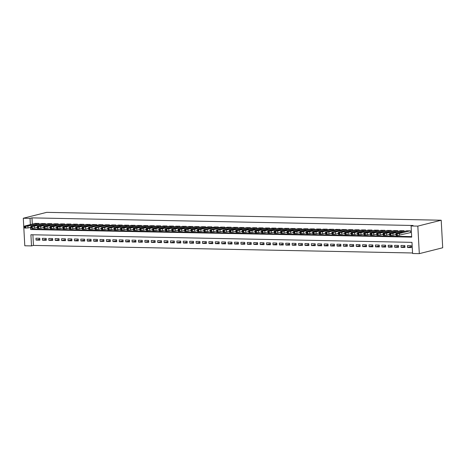 <?xml version="1.0" encoding="UTF-8"?>
<svg xmlns="http://www.w3.org/2000/svg" width="466" height="466" viewBox="0 0 466 466"><rect width="100%" height="100%" fill="white"/><g stroke="black" fill="none" stroke-linecap="round" stroke-linejoin="round"><path stroke-width="0.7" d="M31.519 245.908L24.791 245.774L23.3 218.234L46.687 212.356L441.209 220.226L442.7 247.766L419.313 253.644L412.585 253.51L411.979 242.349L30.913 234.742L31.519 245.908L33.465 245.419L412.556 252.98M39.033 224.181L38.993 223.406L35.154 223.418M45.435 224.303L45.394 223.534L41.556 223.546M51.843 224.431L51.802 223.663L47.963 223.674M58.244 224.56L58.203 223.791L54.365 223.802M64.652 224.688L64.611 223.919L60.772 223.925M71.053 224.816L71.013 224.047L67.174 224.053M77.461 224.944L77.42 224.175L73.581 224.181M83.863 225.072L83.822 224.303L79.983 224.309M90.27 225.2L90.229 224.431L86.391 224.437M96.672 225.328L96.631 224.56L92.792 224.565M103.079 225.457L103.038 224.688L99.2 224.694M109.481 225.585L109.44 224.816L105.601 224.822M115.888 225.713L115.848 224.938L112.009 224.95M122.29 225.841L122.249 225.066L118.411 225.078M128.698 225.969L128.657 225.195L124.818 225.206M135.099 226.097L135.058 225.323L131.22 225.334M141.507 226.226L141.466 225.451L137.627 225.462M147.908 226.354L147.868 225.579L144.029 225.591M154.316 226.482L154.275 225.707L150.436 225.719M160.718 226.61L160.677 225.835L156.838 225.847M167.125 226.732L167.084 225.963L163.246 225.975M173.527 226.86L173.486 226.092L169.647 226.103M179.934 226.989L179.893 226.22L176.055 226.226M186.336 227.117L186.295 226.348L182.456 226.354M192.743 227.245L192.697 226.476L188.864 226.482M199.145 227.373L199.104 226.604L195.266 226.61M205.553 227.501L205.506 226.732L201.673 226.738M211.954 227.629L211.913 226.86L208.075 226.866M218.362 227.757L218.315 226.989L214.482 226.994M224.763 227.886L224.723 227.117L220.884 227.123M231.171 228.014L231.124 227.239L227.292 227.251M237.573 228.142L237.532 227.367L233.693 227.379M243.98 228.27L243.934 227.495L240.101 227.507M250.382 228.398L250.341 227.624L246.502 227.635M256.789 228.526L256.743 227.752L252.91 227.763M263.191 228.655L263.15 227.88L259.312 227.891M269.598 228.783L269.552 228.008L265.713 228.02M276 228.911L275.959 228.136L272.121 228.148M282.408 229.033L282.361 228.264L278.522 228.276M288.809 229.161L288.769 228.392L284.93 228.404M295.217 229.289L295.17 228.521L291.332 228.526M301.618 229.418L301.578 228.649L297.739 228.655M308.026 229.546L307.979 228.777L304.141 228.783M314.428 229.674L314.387 228.905L310.548 228.911M320.829 229.802L320.789 229.033L316.95 229.039M327.237 229.93L327.196 229.161L323.357 229.167M333.639 230.058L333.598 229.289L329.759 229.295M340.046 230.187L340.005 229.418L336.167 229.423M346.448 230.315L346.407 229.546L342.568 229.552M352.855 230.443L352.814 229.668L348.976 229.68M359.257 230.571L359.216 229.796L355.377 229.808M365.664 230.699L365.624 229.924L361.785 229.936M372.066 230.827L372.025 230.053L368.187 230.064M378.474 230.955L378.433 230.181L374.594 230.192M384.875 231.084L384.834 230.309L380.996 230.32M391.283 231.212L391.242 230.437L387.403 230.449M397.684 231.334L397.644 230.565L393.805 230.577M404.092 231.462L404.051 230.693L400.212 230.705M411.303 246.537L407.517 247.493L411.362 247.568L411.262 245.71L407.418 245.629L407.517 247.493M404.902 246.409L401.115 247.364L404.954 247.44L404.855 245.582L401.01 245.5L401.115 247.364M398.494 246.287L394.708 247.236L398.552 247.312L398.453 245.454L394.609 245.372L394.708 247.236M392.092 246.159L388.306 247.108L392.145 247.184L392.046 245.326L388.201 245.25L388.306 247.108M385.685 246.031L381.899 246.98L385.743 247.056L385.644 245.198L381.8 245.122L381.899 246.98M379.283 245.902L375.497 246.852L379.336 246.928L379.237 245.069L375.392 244.994L375.497 246.852M372.876 245.774L369.089 246.724L372.934 246.799L372.835 244.941L368.99 244.866L369.089 246.724M366.474 245.646L362.688 246.596L366.526 246.671L366.427 244.813L362.583 244.737L362.688 246.596M360.067 245.518L356.28 246.467L360.125 246.543L360.026 244.685L356.181 244.609L356.28 246.467M353.665 245.39L349.879 246.339L353.717 246.415L353.618 244.557L349.774 244.481L349.879 246.339M347.257 245.262L343.471 246.211L347.316 246.293L347.217 244.429L343.372 244.353L343.471 246.211M340.856 245.133L337.069 246.083L340.908 246.165L340.809 244.3L336.97 244.225L337.069 246.083M334.448 245.005L330.662 245.955L334.506 246.036L334.407 244.172L330.563 244.097L330.662 245.955M328.047 244.877L324.26 245.832L328.105 245.908L328 244.044L324.161 243.968L324.26 245.832M321.639 244.749L317.853 245.704L321.697 245.78L321.598 243.916L317.754 243.84L317.853 245.704M315.237 244.621L311.451 245.576L315.296 245.652L315.191 243.788L311.352 243.712L311.451 245.576M308.83 244.493L305.044 245.448L308.888 245.524L308.789 243.66L304.945 243.584L305.044 245.448M302.428 244.365L298.642 245.32L302.486 245.396L302.382 243.532L298.543 243.456L298.642 245.32M296.021 244.236L292.234 245.192L296.079 245.267L295.98 243.409L292.135 243.328L292.234 245.192M289.619 244.108L285.833 245.064L289.677 245.139L289.572 243.281L285.734 243.2L285.833 245.064M283.217 243.986L279.425 244.935L283.27 245.011L283.171 243.153L279.326 243.071L279.425 244.935M276.81 243.858L273.024 244.807L276.868 244.883L276.763 243.025L272.925 242.949L273.024 244.807M270.408 243.73L266.616 244.679L270.461 244.755L270.362 242.897L266.517 242.821L266.616 244.679M264.001 243.601L260.214 244.551L264.059 244.627L263.954 242.769L260.115 242.693L260.214 244.551M257.599 243.473L253.807 244.423L257.651 244.499L257.552 242.64L253.708 242.565L253.807 244.423M251.191 243.345L247.405 244.295L251.25 244.37L251.145 242.512L247.306 242.436L247.405 244.295M244.79 243.217L240.998 244.167L244.842 244.242L244.743 242.384L240.899 242.308L240.998 244.167M238.382 243.089L234.596 244.038L238.441 244.114L238.336 242.256L234.497 242.18L234.596 244.038M231.981 242.961L228.189 243.91L232.033 243.992L231.934 242.128L228.09 242.052L228.189 243.91M225.573 242.833L221.787 243.782L225.631 243.864L225.527 242L221.688 241.924L221.787 243.782M219.171 242.704L215.379 243.654L219.224 243.735L219.125 241.871L215.28 241.796L215.379 243.654M212.764 242.576L208.978 243.532L212.822 243.607L212.717 241.743L208.879 241.668L208.978 243.532M206.362 242.448L202.57 243.403L206.415 243.479L206.316 241.615L202.471 241.539L202.57 243.403M199.955 242.32L196.169 243.275L200.013 243.351L199.908 241.487L196.07 241.411L196.169 243.275M193.553 242.192L189.767 243.147L193.606 243.223L193.506 241.359L189.662 241.283L189.767 243.147M187.146 242.064L183.359 243.019L187.204 243.095L187.099 241.231L183.26 241.155L183.359 243.019M180.744 241.936L176.958 242.891L180.796 242.967L180.697 241.108L176.853 241.027L176.958 242.891M174.336 241.807L170.55 242.763L174.395 242.838L174.29 240.98L170.451 240.899L170.55 242.763M167.935 241.685L164.149 242.635L167.987 242.71L167.888 240.852L164.044 240.771L164.149 242.635M161.527 241.557L157.741 242.506L161.585 242.582L161.481 240.724L157.642 240.648L157.741 242.506M155.126 241.429L151.339 242.378L155.178 242.454L155.079 240.596L151.234 240.52L151.339 242.378M148.718 241.301L144.932 242.25L148.776 242.326L148.671 240.468L144.833 240.392L144.932 242.25M142.316 241.172L138.53 242.122L142.369 242.198L142.27 240.34L138.425 240.264L138.53 242.122M135.909 241.044L132.123 241.994L135.967 242.07L135.862 240.211L132.024 240.136L132.123 241.994M129.507 240.916L125.721 241.866L129.56 241.941L129.461 240.083L125.616 240.007L125.721 241.866M123.1 240.788L119.313 241.738L123.158 241.813L123.059 239.955L119.214 239.879L119.313 241.738M116.698 240.66L112.912 241.609L116.75 241.685L116.651 239.827L112.807 239.751L112.912 241.609M110.291 240.532L106.504 241.481L110.349 241.563L110.25 239.699L106.405 239.623L106.504 241.481M103.889 240.404L100.103 241.353L103.941 241.435L103.842 239.571L99.998 239.495L100.103 241.353M97.481 240.275L93.695 241.225L97.54 241.306L97.441 239.442L93.596 239.367L93.695 241.225M91.08 240.147L87.293 241.103L91.132 241.178L91.033 239.314L87.189 239.239L87.293 241.103M84.672 240.019L80.886 240.974L84.73 241.05L84.631 239.186L80.787 239.11L80.886 240.974M78.271 239.891L74.484 240.846L78.323 240.922L78.224 239.058L74.379 238.982L74.484 240.846M71.863 239.763L68.077 240.718L71.921 240.794L71.822 238.93L67.978 238.854L68.077 240.718M65.461 239.635L61.675 240.59L65.514 240.666L65.415 238.802L61.57 238.726L61.675 240.59M59.054 239.507L55.268 240.462L59.112 240.538L59.013 238.679L55.169 238.598L55.268 240.462M52.652 239.378L48.866 240.334L52.705 240.409L52.606 238.551L48.761 238.47L48.866 240.334M46.245 239.256L42.458 240.206L46.303 240.281L46.204 238.423L42.359 238.342L42.458 240.206M32.888 234.782L33.465 245.419M39.796 238.295L35.952 238.219L36.057 240.077L39.895 240.153L39.796 238.295M30.511 227.338L30.628 229.528L411.699 237.136L411.094 225.975L413.045 225.48L31.973 217.878L32.311 224.129M32.538 228.276L32.579 229.039L411.67 236.606M410.237 232.674L410.552 232.68L410.453 230.821L406.614 230.833M23.3 218.234L30.022 218.368L30.366 224.618M31.973 217.878L30.022 218.368M411.094 225.975L417.821 226.109L441.209 220.226M419.313 253.644L417.821 226.109M32.579 229.039L30.628 229.528M39.843 239.128L36.057 240.077M410.132 230.816L399.333 233.53L396.636 233.687L396.135 233.466L406.929 230.752M395.914 233.571L396.018 235.435L397.376 235.557L410.552 232.598M400.16 233.163L397.941 233.21L399.985 232.65L402.21 232.61L400.16 233.163M403.731 230.687L392.931 233.402L390.228 233.559L389.727 233.338L400.527 230.623M389.512 233.443L389.611 235.307L393.03 235.26L395.966 234.526M393.758 233.035L391.533 233.082L393.578 232.528L395.803 232.482L393.758 233.035M397.323 230.559L386.53 233.274L383.827 233.431L383.326 233.21L394.12 230.495M383.104 233.315L383.209 235.179L386.629 235.132L389.564 234.398M387.351 232.907L385.132 232.953L387.176 232.4L389.401 232.353L387.351 232.907M390.922 230.431L380.122 233.146L377.419 233.303L376.918 233.082L387.718 230.367M376.703 233.186L376.802 235.05L380.221 235.004L383.157 234.27M380.949 232.779L378.724 232.825L380.769 232.272L382.994 232.225L380.949 232.779M384.514 230.303L373.72 233.017L371.018 233.175L370.517 232.953L381.316 230.239M370.295 233.058L370.4 234.922L373.819 234.876L376.755 234.142M374.542 232.65L372.322 232.697L374.367 232.144L376.592 232.097L374.542 232.65M378.112 230.175L367.313 232.889L364.61 233.047L364.109 232.825L374.909 230.111M363.894 232.93L363.993 234.794L367.412 234.748L370.348 234.014M368.14 232.528L365.915 232.569L370.185 231.969L368.14 232.528M371.705 230.047L360.911 232.761L358.208 232.918L357.707 232.697L368.507 229.983M357.486 232.802L357.591 234.666L361.01 234.625L363.946 233.885M361.738 232.4L359.513 232.441L363.783 231.841L361.738 232.4M365.303 229.919L354.504 232.633L351.801 232.79L351.3 232.569L362.099 229.855M351.084 232.674L351.183 234.538L354.603 234.497L357.538 233.757M355.331 232.272L353.106 232.313L357.375 231.713L355.331 232.272M358.896 229.79L348.102 232.505L345.399 232.662L344.898 232.441L355.698 229.726M344.677 232.551L344.782 234.41L348.201 234.369L351.137 233.629M348.929 232.144L346.704 232.185L350.974 231.585L348.929 232.144M352.494 229.662L341.695 232.377L338.992 232.534L338.491 232.313L349.29 229.598M338.275 232.423L338.374 234.281L341.794 234.241L344.729 233.501M342.522 232.016L340.297 232.056L344.566 231.456L342.522 232.016M346.087 229.534L333.231 232.423L332.089 232.185L342.889 229.47M331.868 232.295L331.973 234.153L335.392 234.113L338.328 233.373M336.12 231.887L333.895 231.928L338.165 231.328L336.12 231.887M339.685 229.406L326.823 232.295L325.682 232.056L336.481 229.342M325.466 232.167L325.565 234.025L328.984 233.984L331.92 233.245M329.712 231.759L327.487 231.8L331.757 231.2L329.712 231.759M333.277 229.284L320.422 232.167L319.28 231.928L330.079 229.22M319.059 232.039L319.163 233.897L322.583 233.856L325.518 233.117M323.311 231.631L321.086 231.678L323.13 231.119L325.355 231.072L323.311 231.631M326.876 229.155L316.076 231.864L313.373 232.027L312.872 231.8L323.672 229.091M312.657 231.911L312.756 233.769L316.175 233.728L319.111 232.988M316.903 231.503L314.678 231.55L316.723 230.99L318.948 230.95L316.903 231.503M320.468 229.027L309.674 231.742L306.972 231.899L306.471 231.678L317.27 228.963M306.249 231.783L306.354 233.641L309.773 233.6L312.709 232.86M310.502 231.375L308.276 231.421L310.321 230.862L312.546 230.821L310.502 231.375M314.067 228.899L303.267 231.614L300.564 231.771L300.063 231.55L310.863 228.835M299.848 231.654L299.947 233.513L303.366 233.472L306.302 232.732M304.094 231.247L301.869 231.293L303.914 230.734L306.139 230.693L304.094 231.247M307.659 228.771L296.865 231.486L294.163 231.643L293.662 231.421L304.461 228.707M293.44 231.526L293.545 233.384L296.964 233.344L299.9 232.604M297.692 231.119L295.467 231.165L297.512 230.606L299.737 230.565L297.692 231.119M301.257 228.643L290.458 231.357L287.755 231.515L287.254 231.293L298.054 228.579M287.039 231.398L287.138 233.256L290.557 233.216L293.493 232.482M291.285 230.99L289.06 231.037L291.104 230.478L293.33 230.437L291.285 230.99M294.85 228.515L284.056 231.229L281.353 231.386L280.852 231.165L291.652 228.451M280.631 231.27L280.736 233.134L284.155 233.087L287.091 232.353M284.883 230.862L282.658 230.909L284.703 230.35L286.928 230.309L284.883 230.862M288.448 228.387L277.649 231.101L274.946 231.258L274.445 231.037L285.244 228.323M274.229 231.142L274.328 233.006L277.748 232.959L280.683 232.225M278.476 230.734L276.251 230.781L280.52 230.181L278.476 230.734M282.041 228.258L271.247 230.973L268.544 231.13L268.043 230.909L278.843 228.194M267.822 231.014L267.927 232.878L271.346 232.831L274.282 232.097M272.074 230.606L269.849 230.653L271.894 230.099L274.119 230.053L272.074 230.606M275.639 228.13L264.839 230.845L262.137 231.002L261.636 230.781L272.435 228.066M261.42 230.886L261.519 232.75L264.938 232.703L267.874 231.969M265.667 230.478L263.441 230.524L267.711 229.924L265.667 230.478M269.231 228.002L258.438 230.717L255.735 230.874L255.234 230.653L266.034 227.938M255.013 230.757L255.118 232.621L258.537 232.575L261.473 231.841M259.265 230.35L257.04 230.396L259.084 229.843L261.31 229.796L259.265 230.35M262.83 227.874L252.03 230.588L249.333 230.746L248.827 230.524L259.626 227.81M248.611 230.629L248.71 232.493L252.129 232.447L255.065 231.713M252.857 230.221L250.632 230.268L254.902 229.668L252.857 230.221M256.422 227.746L245.629 230.46L242.926 230.618L242.425 230.396L253.224 227.682M242.204 230.501L242.308 232.365L245.728 232.324L248.663 231.585M246.456 230.099L244.231 230.14L248.5 229.54L246.456 230.099M250.021 227.618L239.221 230.332L236.524 230.489L236.017 230.268L246.817 227.554M235.802 230.373L235.901 232.237L239.326 232.196L242.256 231.456M240.048 229.971L237.823 230.012L242.093 229.412L240.048 229.971M243.613 227.49L232.819 230.204L230.117 230.361L229.616 230.14L240.415 227.425M229.394 230.251L229.499 232.109L232.918 232.068L235.854 231.328M233.647 229.843L231.421 229.884L235.691 229.284L233.647 229.843M237.211 227.361L226.412 230.076L223.715 230.233L223.208 230.012L234.008 227.297M222.993 230.122L223.092 231.981L226.517 231.94L229.447 231.2M227.239 229.715L225.014 229.755L229.284 229.155L227.239 229.715M230.804 227.233L217.948 230.122L216.806 229.884L227.606 227.169M216.585 229.994L216.69 231.852L220.109 231.812L223.045 231.072M220.837 229.587L218.612 229.627L222.882 229.027L220.837 229.587M224.402 227.105L211.547 229.994L210.405 229.755L221.199 227.041M210.183 229.866L210.282 231.724L213.708 231.684L216.638 230.944M214.43 229.458L212.205 229.499L216.474 228.899L214.43 229.458M217.995 226.983L205.139 229.866L203.997 229.627L214.797 226.919M203.776 229.738L203.881 231.596L207.3 231.555L210.236 230.816M208.028 229.33L205.803 229.377L207.848 228.818L210.073 228.771L208.028 229.33M211.593 226.855L198.737 229.738L197.596 229.499L208.389 226.791M197.374 229.61L197.473 231.468L200.898 231.427L203.828 230.687M201.621 229.202L199.396 229.249L201.446 228.69L203.665 228.649L201.621 229.202M205.191 226.726L194.392 229.435L191.689 229.598L191.188 229.377L201.988 226.662M190.973 229.482L191.072 231.34L194.491 231.299L197.427 230.559M195.219 229.074L192.994 229.121L195.038 228.561L197.264 228.521L195.219 229.074M198.784 226.598L187.984 229.313L185.287 229.47L184.786 229.249L195.58 226.534M184.565 229.354L184.664 231.212L188.089 231.171L191.019 230.431M188.812 228.946L186.586 228.992L188.637 228.433L190.856 228.392L188.812 228.946M192.382 226.47L181.583 229.185L178.88 229.342L178.379 229.121L189.179 226.406M178.163 229.225L178.262 231.084L181.682 231.043L184.618 230.303M182.41 228.818L180.185 228.864L182.229 228.305L184.454 228.264L182.41 228.818M185.975 226.342L175.175 229.056L172.478 229.214L171.977 228.992L182.771 226.278M171.756 229.097L171.855 230.955L175.28 230.915L178.21 230.175M176.002 228.69L173.777 228.736L175.828 228.177L178.053 228.136L176.002 228.69M179.573 226.214L168.774 228.928L166.071 229.086L165.57 228.864L176.369 226.15M165.354 228.969L165.453 230.833L168.873 230.786L171.808 230.053M169.601 228.561L167.376 228.608L169.42 228.049L171.645 228.008L169.601 228.561M173.166 226.086L162.366 228.8L159.669 228.957L159.168 228.736L169.962 226.022M158.947 228.841L159.046 230.705L162.471 230.658L165.401 229.924M163.193 228.433L160.968 228.48L163.018 227.921L165.244 227.88L163.193 228.433M166.764 225.958L155.964 228.672L153.262 228.829L152.761 228.608L163.56 225.894M152.545 228.713L152.644 230.577L156.063 230.53L158.999 229.796M156.792 228.305L154.566 228.352L156.611 227.798L158.836 227.752L156.792 228.305M160.356 225.829L149.557 228.544L146.86 228.701L146.359 228.48L157.153 225.765M146.138 228.585L146.237 230.449L149.662 230.402L152.592 229.668M150.384 228.177L148.159 228.224L152.434 227.624L150.384 228.177M153.955 225.701L143.155 228.416L140.452 228.573L139.951 228.352L150.751 225.637M139.736 228.457L139.835 230.32L143.254 230.274L146.19 229.54M143.982 228.049L141.757 228.095L143.802 227.542L146.027 227.495L143.982 228.049M147.547 225.573L136.748 228.288L134.051 228.445L133.55 228.224L144.344 225.509M133.328 228.328L133.427 230.192L136.853 230.146L139.783 229.412M137.575 227.921L135.35 227.967L137.4 227.414L139.625 227.367L137.575 227.921M141.146 225.445L130.346 228.159L127.643 228.317L127.142 228.095L137.942 225.381M126.927 228.2L127.026 230.064L130.445 230.018L133.381 229.284M131.173 227.798L128.948 227.839L133.218 227.239L131.173 227.798M134.738 225.317L123.939 228.031L121.242 228.189L120.741 227.967L131.534 225.253M120.519 228.072L120.618 229.936L124.043 229.895L126.973 229.155M124.766 227.67L122.541 227.711L126.816 227.111L124.766 227.67M128.336 225.189L117.537 227.903L114.834 228.06L114.333 227.839L125.133 225.125M114.118 227.95L114.217 229.808L117.636 229.767L120.572 229.027M118.364 227.542L116.139 227.583L120.409 226.983L118.364 227.542M121.929 225.061L111.129 227.775L108.432 227.932L107.931 227.711L118.725 224.996M107.71 227.822L107.809 229.68L111.234 229.639L114.164 228.899M111.956 227.414L109.731 227.455L114.007 226.855L111.956 227.414M115.527 224.932L102.666 227.822L101.524 227.583L112.323 224.868M101.308 227.693L101.407 229.552L104.827 229.511L107.763 228.771M105.555 227.286L103.33 227.326L107.599 226.726L105.555 227.286M109.12 224.804L96.264 227.693L95.122 227.455L105.916 224.74M94.901 227.565L95 229.423L98.425 229.383L101.355 228.643M99.147 227.158L96.928 227.198L101.198 226.598L99.147 227.158M102.718 224.676L89.856 227.565L88.715 227.326L99.514 224.618M88.499 227.437L88.598 229.295L92.018 229.255L94.953 228.515M92.746 227.029L90.521 227.07L94.79 226.47L92.746 227.029M96.311 224.554L83.455 227.437L82.313 227.198L93.107 224.49M82.092 227.309L82.191 229.167L85.616 229.126L88.552 228.387M86.338 226.901L84.119 226.948L86.163 226.389L88.389 226.348L86.338 226.901M89.909 224.426L79.109 227.134L76.407 227.297L75.906 227.076L86.705 224.362M75.69 227.181L75.789 229.039L79.208 228.998L82.144 228.258M79.936 226.773L77.711 226.82L79.756 226.26L81.981 226.22L79.936 226.773M83.501 224.297L72.702 227.012L70.005 227.169L69.504 226.948L80.298 224.233M69.283 227.053L69.382 228.911L72.807 228.87L75.742 228.13M73.529 226.645L71.31 226.692L73.354 226.132L75.579 226.092L73.529 226.645M77.1 224.169L66.3 226.884L63.597 227.041L63.096 226.82L73.896 224.105M62.881 226.925L62.98 228.783L66.399 228.742L69.335 228.002M67.127 226.517L64.902 226.563L66.947 226.004L69.172 225.963L67.127 226.517M70.692 224.041L59.893 226.756L57.196 226.913L56.695 226.692L67.488 223.977M56.473 226.796L56.572 228.655L59.998 228.614L62.933 227.874M60.72 226.389L58.5 226.435L60.545 225.876L62.77 225.835L60.72 226.389M64.291 223.913L53.491 226.627L50.788 226.785L50.287 226.563L61.087 223.849M50.072 226.668L50.171 228.526L53.59 228.486L56.526 227.752M54.318 226.26L52.093 226.307L54.138 225.748L56.363 225.707L54.318 226.26M57.883 223.785L47.083 226.499L44.387 226.657L43.886 226.435L54.679 223.721M43.664 226.54L43.769 228.404L47.188 228.357L50.124 227.624M47.911 226.132L45.691 226.179L47.736 225.62L49.961 225.579L47.911 226.132M51.481 223.657L40.682 226.371L37.979 226.528L37.478 226.307L48.278 223.593M37.263 226.412L37.362 228.276L40.781 228.229L43.717 227.495M41.509 226.004L39.284 226.051L43.554 225.451L41.509 226.004M45.074 223.529L34.274 226.243L31.577 226.4L31.076 226.179L41.87 223.464M30.855 226.284L30.96 228.148L34.379 228.101L37.315 227.367M35.101 225.876L32.882 225.923L34.927 225.369L37.152 225.323L35.101 225.876M38.672 223.4L27.873 226.115L25.17 226.272L24.669 226.051L35.468 223.336M24.453 226.156L24.552 228.02L27.972 227.973L30.907 227.239M28.7 225.748L26.475 225.794L28.519 225.241L30.744 225.195L28.7 225.748M399.438 235.388L399.333 233.53M397.376 235.557L397.277 233.699M396.735 235.546L396.636 233.687M399.985 232.65L400.014 233.198M393.03 235.26L392.931 233.402M390.974 235.435L390.869 233.571M390.333 235.417L390.228 233.559M393.578 232.528L393.607 233.07M386.629 235.132L386.53 233.274M384.567 235.307L384.467 233.443M383.926 235.289L383.827 233.431M387.176 232.4L387.205 232.942M380.221 235.004L380.122 233.146M378.165 235.179L378.06 233.315M377.524 235.161L377.419 233.303M380.769 232.272L380.798 232.814M373.819 234.876L373.72 233.017M371.757 235.05L371.658 233.186M371.117 235.033L371.018 233.175M374.367 232.144L374.396 232.685M367.412 234.748L367.313 232.889M365.356 234.922L365.251 233.058M364.715 234.911L364.61 233.047M367.959 232.016L367.989 232.557M361.01 234.625L360.911 232.761M358.948 234.794L358.849 232.93M358.307 234.782L358.208 232.918M361.558 231.887L361.587 232.429M354.603 234.497L354.504 232.633M352.546 234.666L352.442 232.802M351.906 234.654L351.801 232.79M355.15 231.759L355.179 232.301M348.201 234.369L348.102 232.505M346.139 234.538L346.04 232.674M345.498 234.526L345.399 232.662M348.749 231.631L348.778 232.173M341.794 234.241L341.695 232.377M339.737 234.41L339.632 232.546M339.097 234.398L338.992 232.534M342.341 231.503L342.37 232.045M335.392 234.113L335.293 232.249M333.33 234.281L333.231 232.423M332.689 234.27L332.59 232.406M335.939 231.375L335.969 231.917M328.984 233.984L328.885 232.12M326.928 234.153L326.823 232.295M326.287 234.142L326.183 232.278M329.532 231.247L329.561 231.788M322.583 233.856L322.484 231.992M320.521 234.025L320.422 232.167M319.88 234.014L319.781 232.15M323.13 231.119L323.159 231.66M316.175 233.728L316.076 231.864M314.119 233.897L314.014 232.039M313.478 233.885L313.373 232.027M316.723 230.99L316.758 231.532M309.773 233.6L309.674 231.742M307.711 233.769L307.612 231.911M307.071 233.757L306.972 231.899M310.321 230.862L310.35 231.404M303.366 233.472L303.267 231.614M301.31 233.641L301.205 231.783M300.669 233.629L300.564 231.771M303.914 230.734L303.948 231.276M296.964 233.344L296.865 231.486M294.902 233.513L294.803 231.654M294.262 233.501L294.163 231.643M297.512 230.606L297.541 231.153M290.557 233.216L290.458 231.357M288.501 233.384L288.396 231.526M287.86 233.373L287.755 231.515M291.104 230.478L291.139 231.025M284.155 233.087L284.056 231.229M282.093 233.256L281.994 231.398M281.452 233.245L281.353 231.386M284.703 230.35L284.732 230.897M277.748 232.959L277.649 231.101M275.691 233.128L275.587 231.27M275.051 233.117L274.946 231.258M278.301 230.227L278.33 230.769M271.346 232.831L271.247 230.973M269.284 233.006L269.185 231.142M268.643 232.988L268.544 231.13M271.894 230.099L271.923 230.641M264.938 232.703L264.839 230.845M262.882 232.878L262.777 231.014M262.241 232.86L262.137 231.002M265.492 229.971L265.521 230.513M258.537 232.575L258.438 230.717M256.475 232.75L256.376 230.886M255.834 232.732L255.735 230.874M259.084 229.843L259.113 230.385M252.129 232.447L252.03 230.588M250.073 232.621L249.968 230.757M249.432 232.61L249.333 230.746M252.683 229.715L252.712 230.256M245.728 232.324L245.629 230.46M243.666 232.493L243.567 230.629M243.025 232.482L242.926 230.618M246.275 229.587L246.304 230.128M239.326 232.196L239.221 230.332M237.264 232.365L237.159 230.501M236.623 232.353L236.524 230.489M239.874 229.458L239.903 230M232.918 232.068L232.819 230.204M230.856 232.237L230.757 230.373M230.216 232.225L230.117 230.361M233.466 229.33L233.495 229.872M226.517 231.94L226.412 230.076M224.455 232.109L224.35 230.245M223.814 232.097L223.715 230.233M227.064 229.202L227.093 229.744M220.109 231.812L220.01 229.948M218.047 231.981L217.948 230.122M217.406 231.969L217.307 230.105M220.657 229.074L220.686 229.616M213.708 231.684L213.603 229.82M211.646 231.852L211.547 229.994M211.005 231.841L210.906 229.977M214.255 228.946L214.284 229.488M207.3 231.555L207.201 229.691M205.238 231.724L205.139 229.866M204.597 231.713L204.498 229.849M207.848 228.818L207.877 229.359M200.898 231.427L200.794 229.563M198.836 231.596L198.737 229.738M198.196 231.585L198.097 229.721M201.446 228.69L201.475 229.231M194.491 231.299L194.392 229.435M192.429 231.468L192.33 229.61M191.788 231.456L191.689 229.598M195.038 228.561L195.068 229.103M188.089 231.171L187.984 229.313M186.027 231.34L185.928 229.482M185.386 231.328L185.287 229.47M188.637 228.433L188.666 228.975M181.682 231.043L181.583 229.185M179.62 231.212L179.521 229.354M178.979 231.2L178.88 229.342M182.229 228.305L182.258 228.853M175.28 230.915L175.175 229.056M173.218 231.084L173.119 229.225M172.577 231.072L172.478 229.214M175.828 228.177L175.857 228.724M168.873 230.786L168.774 228.928M166.811 230.955L166.712 229.097M166.17 230.944L166.071 229.086M169.42 228.049L169.449 228.596M162.471 230.658L162.366 228.8M160.409 230.827L160.31 228.969M159.768 230.816L159.669 228.957M163.018 227.921L163.048 228.468M156.063 230.53L155.964 228.672M154.001 230.705L153.902 228.841M153.361 230.687L153.262 228.829M156.611 227.798L156.64 228.34M149.662 230.402L149.557 228.544M147.6 230.577L147.501 228.713M146.959 230.559L146.86 228.701M150.209 227.67L150.238 228.212M143.254 230.274L143.155 228.416M141.192 230.449L141.093 228.585M140.551 230.431L140.452 228.573M143.802 227.542L143.831 228.084M136.853 230.146L136.748 228.288M134.791 230.32L134.691 228.457M134.15 230.303L134.051 228.445M137.4 227.414L137.429 227.956M130.445 230.018L130.346 228.159M128.383 230.192L128.284 228.328M127.742 230.181L127.643 228.317M130.993 227.286L131.022 227.827M124.043 229.895L123.939 228.031M121.981 230.064L121.882 228.2M121.341 230.053L121.242 228.189M124.591 227.158L124.62 227.699M117.636 229.767L117.537 227.903M115.574 229.936L115.475 228.072M114.933 229.924L114.834 228.06M118.183 227.029L118.213 227.571M111.234 229.639L111.129 227.775M109.172 229.808L109.073 227.944M108.531 229.796L108.432 227.932M111.782 226.901L111.811 227.443M104.827 229.511L104.728 227.647M102.765 229.68L102.666 227.822M102.13 229.668L102.025 227.804M105.374 226.773L105.403 227.315M98.425 229.383L98.32 227.519M96.363 229.552L96.264 227.693M95.722 229.54L95.623 227.676M98.973 226.645L99.002 227.187M92.018 229.255L91.919 227.391M89.955 229.423L89.856 227.565M89.321 229.412L89.216 227.548M92.565 226.517L92.594 227.059M85.616 229.126L85.511 227.262M83.554 229.295L83.455 227.437M82.913 229.284L82.814 227.42M86.163 226.389L86.193 226.93M79.208 228.998L79.109 227.134M77.146 229.167L77.047 227.309M76.511 229.155L76.407 227.297M79.756 226.26L79.785 226.802M72.807 228.87L72.702 227.012M70.745 229.039L70.646 227.181M70.104 229.027L70.005 227.169M73.354 226.132L73.383 226.674M66.399 228.742L66.3 226.884M64.343 228.911L64.238 227.053M63.702 228.899L63.597 227.041M66.947 226.004L66.976 226.546M59.998 228.614L59.893 226.756M57.935 228.783L57.836 226.925M57.295 228.771L57.196 226.913M60.545 225.876L60.574 226.424M53.59 228.486L53.491 226.627M51.534 228.655L51.429 226.796M50.893 228.643L50.788 226.785M54.138 225.748L54.167 226.295M47.188 228.357L47.083 226.499M45.126 228.526L45.027 226.668M44.486 228.515L44.387 226.657M47.736 225.62L47.765 226.167M40.781 228.229L40.682 226.371M38.725 228.398L38.62 226.54M38.084 228.387L37.979 226.528M41.328 225.497L41.358 226.039M34.379 228.101L34.274 226.243M32.317 228.276L32.218 226.412M31.676 228.258L31.577 226.4M34.927 225.369L34.956 225.911M27.972 227.973L27.873 226.115M25.915 228.148L25.811 226.284M25.275 228.13L25.17 226.272M28.519 225.241L28.548 225.783"/></g></svg>
